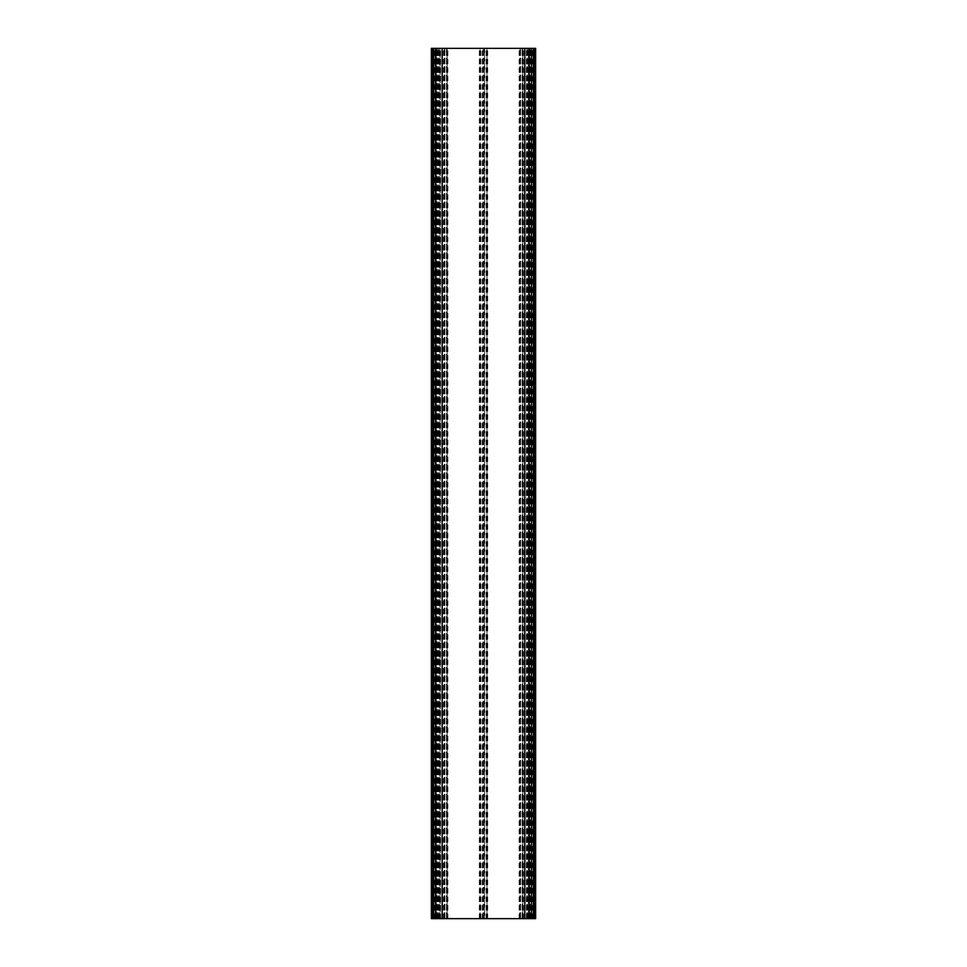 <?xml version="1.0" encoding="UTF-8"?>
<svg xmlns="http://www.w3.org/2000/svg" width="967" height="967" viewBox="0 0 967 967"><rect width="100%" height="100%" fill="white"/><g stroke="black" fill="none" stroke-linecap="round" stroke-linejoin="round"><path stroke-width="0.73" stroke-dasharray="4.83 3.63" d="M436.226 48.35L438.74 48.35L435.09 48.35L437.435 48.35L436.226 48.35L436.226 918.65L433.941 918.65L433.941 48.35M433.941 918.65L438.704 918.65L435.09 918.65L435.09 48.35M435.827 918.65L435.827 48.35M437.906 918.65L437.906 48.35M438.244 918.65L438.244 48.35M438.51 918.65L438.51 48.35L438.51 918.65M528.417 48.35L533.059 48.35L528.417 48.35L528.417 918.65L528.26 48.35L528.296 918.65L533.059 918.65L529.565 918.65L529.565 48.35M529.565 918.65L531.91 918.65L528.901 918.65L528.901 48.35M529.892 918.65L529.892 48.35L529.928 918.65M436.564 918.65L436.564 48.35L431.367 48.35L431.367 918.65L484.721 918.65L484.721 48.35L535.633 48.35L535.633 918.65L530.436 918.65L530.436 48.35M484.721 918.65L530.436 918.65M482.279 918.65L482.279 48.35L484.721 48.35M479.306 918.65L479.306 48.35L482.279 48.35M480.804 918.65L480.853 48.35L479.306 48.35M480.853 918.65L480.853 48.35M443.406 918.65L443.406 48.35L480.804 48.35M439.381 48.35L442.161 48.35L439.381 48.35L439.381 918.65L442.161 918.65L440.19 918.65L440.19 48.35L442.161 48.35L439.719 48.35L442.161 48.35L439.985 48.35L442.161 48.35L440.19 48.35L440.154 918.65L442.161 918.65L439.719 918.65L439.719 48.35L439.755 918.65L442.161 918.65L439.381 918.65M519.122 918.65L519.122 48.35L519.859 48.35L519.122 48.35M533.3 918.65L531.705 918.65L533.3 918.65M524.839 918.65L527.619 918.65L524.839 918.65L527.281 918.65L524.839 918.65L527.015 918.65L524.839 918.65L526.81 918.65L524.839 918.65L524.839 48.35L527.619 48.35L524.839 48.35L524.839 918.65M433.7 918.65L435.295 918.65L433.7 918.65M447.141 918.65L447.878 918.65L447.141 918.65L447.141 48.35L447.878 48.35L447.141 48.35L447.141 918.65M435.09 918.65L436.226 918.65M437.108 918.65L437.072 48.35L437.108 918.65M438.704 918.65L438.704 48.35L438.74 918.65M436.564 48.35L443.406 48.35M435.295 48.35L433.7 48.35L435.295 48.35L435.295 918.65M533.18 48.35L531.705 48.35L533.18 48.35L533.18 918.65M522.857 48.35L523.594 48.35L522.857 48.35L522.857 918.65L522.857 48.35M486.957 48.35L487.694 48.35L486.957 48.35L486.957 918.65L486.957 48.35M483.935 918.65L483.935 48.35L483.935 918.65M486.147 918.65L486.147 48.35M486.063 918.65L486.063 48.35M520.621 918.65L520.621 48.35L520.621 918.65M522.095 918.65L522.095 48.35L522.095 918.65M531.705 918.65L531.705 48.35M532.503 918.65L532.503 48.35M527.015 918.65L527.015 48.35M526.64 918.65L526.64 48.35M442.161 918.65L442.161 48.35L442.161 918.65M439.985 918.65L439.985 48.35M440.36 918.65L440.36 48.35M434.497 918.65L434.497 48.35M444.905 918.65L444.905 48.35L444.905 918.65M446.379 918.65L446.379 48.35L446.379 918.65M480.937 918.65L480.937 48.35M483.065 918.65L483.065 48.35L483.065 918.65M528.49 918.65L528.49 48.35L528.49 918.65M531.052 918.65L531.052 48.35M435.948 918.65L435.948 48.35M435.126 918.65L435.126 48.35M435.863 918.65L435.863 48.35M438.583 918.65L438.583 48.35M529.336 918.65L529.336 48.35M529.662 918.65L529.662 48.35L529.65 918.65M484.141 918.65L484.141 48.35M480.043 918.65L480.043 48.35L480.043 918.65M444.143 918.65L444.143 48.35L444.143 918.65M439.417 918.65L439.417 48.35M440.299 918.65L440.299 48.35M519.859 918.65L519.859 48.35L519.859 918.65M484.37 918.65L484.37 48.35M532.986 918.65L532.986 48.35M527.583 918.65L527.583 48.35M527.184 918.65L527.184 48.35M527.245 918.65L527.245 48.35L527.281 918.65M526.846 918.65L526.846 48.35L526.81 918.65M526.701 918.65L526.701 48.35M526.374 918.65L526.374 48.35M440.626 918.65L440.626 48.35M439.816 918.65L439.816 48.35M433.82 918.65L433.82 48.35M434.014 918.65L434.014 48.35M482.63 918.65L482.63 48.35M482.859 918.65L482.859 48.35M528.586 918.65L528.586 48.35L528.598 918.65M529.154 918.65L529.154 48.35M529.493 918.65L529.493 48.35M530.774 918.65L530.774 48.35M530.049 918.65L530.049 48.35M531.524 918.65L531.524 48.35M531.874 918.65L531.874 48.35M530.134 918.65L530.134 48.35L530.17 918.65M530.931 918.65L530.931 48.35M531.137 918.65L531.137 48.35M530.569 918.65L530.569 48.35M528.937 918.65L528.937 48.35M438.414 918.65L438.414 48.35L438.402 918.65M438.063 918.65L438.063 48.35M437.664 918.65L437.664 48.35M436.83 918.65L436.83 48.35L436.866 918.65M436.431 918.65L436.431 48.35M436.069 918.65L436.069 48.35M435.476 918.65L435.476 48.35M437.35 918.65L437.35 48.35L437.338 918.65M436.951 918.65L436.951 48.35M437.507 918.65L437.507 48.35M437.846 918.65L437.846 48.35M487.694 918.65L487.694 48.35M486.196 918.65L486.196 48.35M523.594 918.65L523.594 48.35M527.619 918.65L527.619 48.35M447.878 918.65L447.878 48.35M528.756 918.65L528.756 48.35M533.059 918.65L533.059 48.35M531.91 918.65L531.91 48.35M531.173 918.65L531.173 48.35M529.094 918.65L529.094 48.35M438.099 918.65L438.099 48.35M437.435 918.65L437.435 48.35"/><path stroke-width="1.45" d="M535.633 918.65L431.367 918.65L431.367 48.35L535.633 48.35L535.633 918.65M535.077 918.65L535.077 48.35M534.304 918.65L534.304 48.35M533.518 918.65L533.518 48.35M533.3 918.65L533.3 48.35M531.391 918.65L531.391 48.35M524.839 918.65L524.839 48.35M442.161 918.65L442.161 48.35M435.609 918.65L435.609 48.35M433.7 918.65L433.7 48.35M433.482 918.65L433.482 48.35M432.696 918.65L432.696 48.35M431.923 918.65L431.923 48.35M534.606 918.65L534.606 48.35M534.425 918.65L534.425 48.35M432.575 918.65L432.575 48.35M432.394 918.65L432.394 48.35"/></g></svg>
